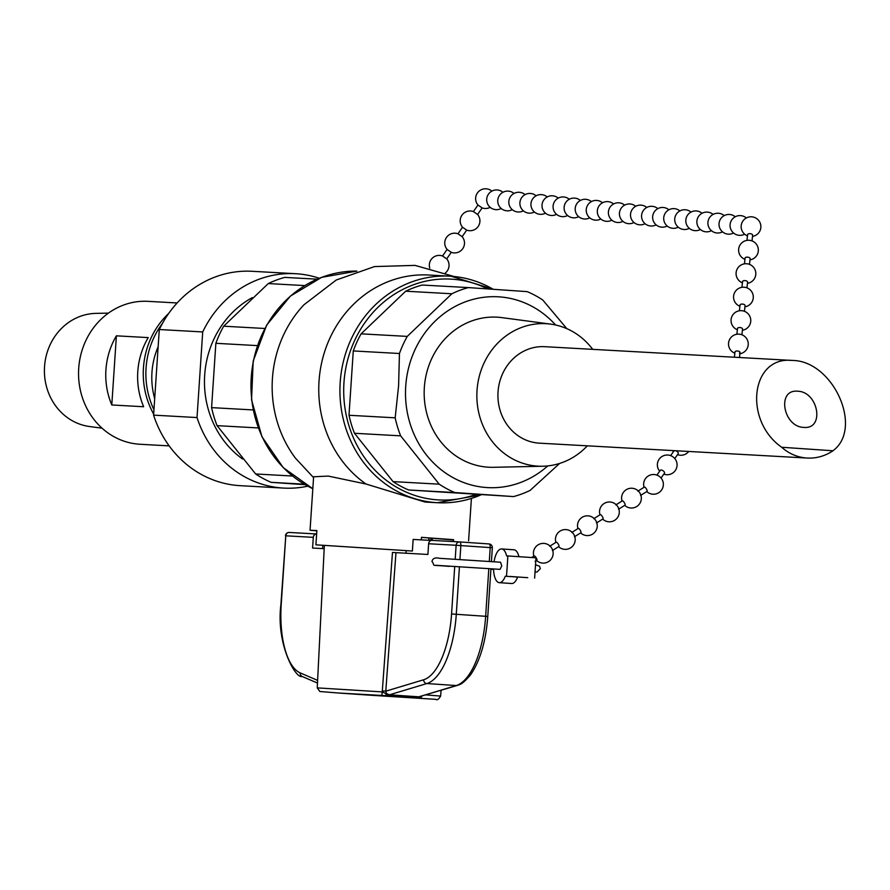 <?xml version="1.0" encoding="UTF-8"?>
<svg xmlns="http://www.w3.org/2000/svg" width="890" height="890" viewBox="0 0 890 890"><rect width="100%" height="100%" fill="white"/><g stroke="black" fill="none" stroke-linecap="round" stroke-linejoin="round"><path stroke-width="1.33" d="M459.919 559.554L460.842 545.57A3.582 1.446 -86.1 0 0 459.641 541.921L489.011 543.935L459.652 541.921A3.582 3.271 93.2 0 0 459.596 541.921L432.128 540.397A3.582 3.271 93.2 0 0 428.624 543.745L427.912 554.459L392.468 552.456L382.322 690.896L385.782 691.174L395.972 552.679M449.717 566.085L449.027 566.374C427.723 564.471 436.389 566.874 431.962 561.49C432.651 558.353 435.188 557.285 439.571 558.319L500.547 562.224L501.76 565.884L500.058 569.366L435.666 565.295M507.522 561.612L506.922 570.601L507.511 561.679M507.856 556.016L506.632 555.95A16.91 6.853 93.9 0 0 501.637 548.941L513.975 549.786A16.91 6.853 -86.1 0 1 518.914 556.617M511.661 583.517A16.91 6.853 -86.1 0 0 517.624 577.076L505.286 576.231A16.91 6.853 93.9 0 1 499.323 582.672A16.91 6.853 93.9 0 1 493.561 568.933M494.05 561.79A16.91 6.853 93.9 0 1 501.637 548.941M587.344 445.823A71.345 65.226 -86.8 0 1 542.744 466.238A71.345 65.226 -86.8 0 1 537.371 466.115A71.345 65.226 -86.8 0 1 477.196 388.374A71.345 65.226 -86.8 0 1 550.643 324.127A71.345 65.226 -86.8 0 1 592.707 349.358M781.687 447.258C743.194 420.291 750.938 355.989 792.144 360.439C833.085 360.517 863.689 428.257 832.951 450.774L781.687 447.258A48.305 44.166 93.2 0 0 807.241 458.05L539.418 443.164A48.305 44.166 -86.8 0 1 513.864 432.373A48.305 44.166 -86.8 0 1 501.026 377.594A48.305 44.166 -86.8 0 1 544.78 346.688A48.305 44.166 -86.8 0 1 545.303 346.722M797.752 391.222L797.562 391.211C776.492 389.164 783.167 427.111 803.937 427.4C824.885 429.436 818.444 391.767 797.752 391.222M807.241 458.05A48.305 44.166 93.2 0 0 832.951 450.774M168.711 313.425A78.331 71.612 93.2 0 0 153.67 414.117M158.131 346.789A71.567 65.437 93.2 0 0 154.693 398.609M153.959 409.767A78.331 71.612 -86.8 0 1 162.347 323.571M316.84 530.863L310.054 530.262L313.614 476.773L328.276 476.083L366.024 484.026A113.442 103.707 -86.8 0 1 323.96 353.875A113.442 103.707 -86.8 0 1 428.791 275.021L449.962 276.189A113.442 103.707 93.2 0 0 340.114 383.701A113.442 103.707 93.2 0 0 437.368 502.716A113.442 103.707 93.2 0 0 481.178 494.773M313.558 477.607L295.391 458.105A113.442 103.707 -86.8 0 1 303.913 304.803L336.197 280.038L374.501 266.577L415.051 265.387L454.078 276.512M421.459 537.36L453.589 539.918M412.382 551.032L315.917 544.836L412.382 551.032L413.149 539.429L431.361 540.441M421.293 539.885L421.459 537.304L453.577 540.019M310.054 530.262L316.862 530.551L315.917 544.836M542.744 466.238L493.561 467.306A75.149 68.708 -86.8 0 1 487.898 467.172A75.149 68.708 -86.8 0 1 424.519 385.292A75.149 68.708 -86.8 0 1 501.882 317.619L550.643 324.127M566.83 328.655L542.755 299.997A107.646 98.412 93.2 0 0 527.18 291.631L468.385 287.592A107.646 98.412 93.2 0 0 451.853 293.767L407.253 336.398A107.646 98.412 93.2 0 0 399.443 353.508L398.598 385.737L395.171 417.822A107.646 98.412 93.2 0 0 400.645 435.844L439.204 484.171A107.646 98.412 93.2 0 0 454.779 492.548L513.575 496.576A107.646 98.412 93.2 0 0 530.106 490.401L559.621 463.445M304.213 484.182L271.194 482.347A107.646 98.412 -86.8 0 1 255.63 473.97L217.071 425.643A107.646 98.412 -86.8 0 1 211.586 407.62L215.858 343.306A107.646 98.412 -86.8 0 1 223.679 326.196L268.268 283.565A107.646 98.412 -86.8 0 1 284.811 277.391L317.096 279.182M305.07 484.683L271.194 482.347M223.679 326.196L264.808 328.488M304.736 285.59L268.268 283.565M255.63 473.97L292.465 476.017M258.267 427.934L217.071 425.643M211.586 407.62L253.149 409.934M257.388 345.609L215.858 343.306M400.645 435.844L354.487 433.274A107.646 98.412 -86.8 0 1 349.002 415.263L353.274 350.938A107.646 98.412 -86.8 0 1 361.095 333.839L405.695 291.208A107.646 98.412 -86.8 0 1 422.227 285.034L468.385 287.592M454.779 492.548L408.621 489.978A107.646 98.412 -86.8 0 1 393.046 481.612L354.487 433.274M393.046 481.612L439.204 484.171M399.443 353.508L353.274 350.938M349.002 415.263L395.171 417.822M451.853 293.767L405.695 291.208M361.095 333.839L407.253 336.398M408.621 489.978L513.575 496.576M366.024 484.026L425.031 502.038L437.368 502.716L481.29 494.784M362.397 694.578L418.901 698.16L362.397 694.578M421.982 696.08A3.582 2.514 94.1 0 1 419.568 698.005L340.603 693.188A3.582 2.047 94 0 1 340.581 693.188A3.582 2.047 94 0 1 340.592 693.188L337.833 692.965A3.582 2.514 -85.9 0 0 337.833 692.965L388.763 695.858A3.582 0.801 93.9 0 0 389.219 695.324A3.582 0.601 91.7 0 1 389.475 694.812L386.449 693.499L385.782 691.174L423.618 679.782A3.582 3.237 73.2 0 0 426.866 683.542L456.236 685.556L418.845 696.826A3.582 2.214 -83.3 0 0 417.933 697.293L389.219 695.324L382.322 691.908L317.241 687.881L324.349 545.414M487.475 616.425L487.776 616.447C485.884 641.345 480.155 660.792 470.599 674.787C460.564 686.446 459.396 684.121 457.293 685.445L418.845 696.826L389.475 694.812L426.866 683.542A71.567 28.992 -86.1 0 0 456.281 614.278L459.44 566.696M432.874 540.441L431.272 538.072L428.635 537.894A3.582 2.18 -86 0 0 429.725 540.352M428.635 537.894L421.459 537.393M382.322 690.896L381.888 695.424M406.163 550.665L405.974 553.235M324.183 548.685L312.579 548.04L313.291 537.337A3.582 3.271 -86.8 0 1 316.64 533.978L289.283 532.454A3.582 3.271 -86.8 0 0 289.25 532.454A3.582 3.582 0 0 0 285.479 535.791L313.291 537.337M322.814 545.314L322.592 548.596M430.894 540.419A3.582 2.058 -49.8 0 1 431.272 538.072L453.6 539.663M420.436 696.269L417.933 697.293A3.582 2.047 94 0 1 416.787 697.782L419.568 698.005M197.024 417.555L153.592 415.141L159.288 329.522L202.709 331.937L197.024 417.555A107.356 98.145 -86.8 0 0 283.676 488.087L240.244 485.673A107.356 98.145 -86.8 0 1 153.592 415.141M307.729 486.185A107.356 98.145 -86.8 0 1 283.676 488.087M202.709 331.937A107.356 98.145 -86.8 0 1 295.591 273.708A107.356 98.145 -86.8 0 1 319.288 278.27M242.592 459.018A93.127 85.14 -86.8 0 1 204.644 375.702A93.127 85.14 -86.8 0 1 252.315 297.616M159.288 329.522A107.356 98.145 -86.8 0 1 252.159 271.294L295.591 273.708M177.132 302.967L147.963 301.343A71.567 65.437 93.2 0 0 78.687 368.749A71.567 65.437 93.2 0 0 139.252 444.21A71.567 65.437 93.2 0 0 140.019 444.266L167.242 445.779A71.567 65.437 -86.8 0 1 166.463 445.723A71.567 65.437 -86.8 0 1 165.162 445.623L169.156 445.846M108.447 313.113L95.831 313.38A56.793 51.92 93.2 0 0 44.5 367.27A56.793 51.92 93.2 0 0 89.545 426.521L102.05 428.19M169.189 445.879L167.776 445.801A71.567 65.437 -86.8 0 1 167.242 445.779M116.39 335.83L148.241 337.599A71.567 65.437 93.2 0 0 143.646 406.741L111.795 404.972A71.567 65.437 -86.8 0 1 116.39 335.83L111.795 404.972M534.634 578.1L535.98 557.819L507.89 555.95L507.489 561.612L507.856 555.983M506.521 576.231L506.888 570.612L506.521 576.231M505.286 576.231L517.624 577.076M527.737 577.677L509.892 576.453L527.737 577.677M535.101 561.356L536.87 560.255A2.536 0.701 -122 0 0 536.225 557.908A2.536 0.701 -122 0 0 534.178 555.95L531.719 557.485M556.217 542.177A2.536 0.701 -122 0 1 558.275 544.135A2.536 0.701 -122 0 1 558.92 546.471L552.401 550.543A2.536 0.701 -122 0 0 551.767 548.196M571.758 532.465L578.266 528.393A2.536 0.701 -122 0 1 580.313 530.351A2.536 0.701 -122 0 1 580.959 532.698L574.439 536.77A2.536 0.701 -122 0 0 573.805 534.423A9.857 9.857 0 0 0 555.905 542.366M637.885 491.135L644.393 487.064A2.536 0.701 58 0 1 646.44 489.022A2.536 0.701 58 0 1 647.086 491.358M647.086 491.369L640.577 495.43A2.536 0.701 -122 0 0 639.932 493.093M602.686 519.115A9.857 9.857 0 0 0 617.905 506.877A2.536 0.701 -122 0 1 618.539 509.214L625.036 505.142A2.536 0.701 -122 0 0 624.402 502.794A2.536 0.701 -122 0 0 622.344 500.848L615.847 504.908M580.636 532.899A9.857 9.857 0 0 0 595.855 520.661A2.536 0.701 -122 0 1 596.489 522.986L602.997 518.914A2.536 0.701 -122 0 0 602.352 516.578A2.536 0.701 -122 0 0 600.305 514.62L593.797 518.692M661.07 478.03L664.463 473.202A2.536 1.202 -144.8 0 0 664.552 472.59A2.536 1.202 -144.8 0 0 662.594 470.454A2.536 1.202 -144.8 0 0 660.335 470.265L656.92 475.104M674.787 458.55L678.191 453.722A2.536 1.202 -144.8 0 0 678.28 453.11A2.536 1.202 -144.8 0 0 675.855 450.752M674.186 450.651A2.536 1.202 -144.8 0 0 674.053 450.785L670.648 455.624M739.434 353.208A2.536 1.235 -173.9 0 0 740.002 352.551A2.536 1.235 -173.9 0 0 737.654 351.027A2.536 1.235 -173.9 0 0 734.973 351.973A2.536 1.235 -173.9 0 0 735.006 352.295M741.915 334.785L742.538 329.066A2.536 1.235 -173.9 0 0 740.18 327.565A2.536 1.235 -173.9 0 0 737.499 328.499A2.536 1.235 -173.9 0 0 737.532 328.822M747.633 234.96A2.536 1.235 6.1 0 1 747.6 234.637A2.536 1.235 6.1 0 1 750.292 233.692A2.536 1.235 6.1 0 1 752.64 235.216M749.491 264.386L750.114 258.667A2.536 1.235 -173.9 0 0 747.767 257.166A2.536 1.235 -173.9 0 0 745.075 258.1A2.536 1.235 -173.9 0 0 745.108 258.423M746.966 287.848L747.589 282.13A2.536 1.235 -173.9 0 0 745.241 280.628A2.536 1.235 -173.9 0 0 742.549 281.563A2.536 1.235 -173.9 0 0 742.583 281.885M744.441 311.322L745.064 305.593A2.536 1.235 -173.9 0 0 742.705 304.102A2.536 1.235 -173.9 0 0 740.024 305.036A2.536 1.235 -173.9 0 0 740.057 305.359M491.87 191.128A9.857 9.857 0 0 0 478.253 191.929A9.857 9.857 0 0 0 477.974 205.023L482.124 207.904A9.857 9.857 0 0 0 490.168 207.326M477.963 205.012L473.413 211.575L477.574 214.468L482.135 207.915M473.413 211.575A9.857 9.857 0 0 0 462.544 227.239L466.694 230.121A9.857 9.857 0 0 0 477.574 214.468M462.533 227.228L457.983 233.781L462.144 236.673L466.705 230.121M457.983 233.781A9.857 9.857 0 0 0 447.114 249.445L451.263 252.326A9.857 9.857 0 0 0 462.144 236.673M429.736 268.068A9.857 9.857 0 0 1 442.553 255.986L446.713 258.89L451.274 252.326M454.723 566.396L451.564 613.966A67.996 27.546 93.9 0 1 423.618 679.782M428.624 543.745L456.125 545.27L455.202 559.254M547.762 465.926A95.541 87.353 -86.8 0 1 486.552 487.531A95.541 87.353 -86.8 0 1 413.694 352.674A95.541 87.353 -86.8 0 1 555.594 324.995M493.316 289.283L451.186 276.267A113.442 103.707 93.2 0 0 449.962 276.189L451.186 276.267A113.442 103.707 93.2 0 1 493.205 289.283M475.638 494.473A110.571 101.093 -86.8 0 1 344.408 403.693A110.571 101.093 -86.8 0 1 452.153 279.193A110.571 101.093 -86.8 0 1 487.609 288.894M312.813 488.71A113.442 103.707 -86.8 0 1 253.439 361.051A113.442 103.707 -86.8 0 1 356.879 271.105L321.702 277.324L290.418 296.07L266.655 325.128L253.183 361.118L251.547 399.821L261.96 436.745L283.198 467.595L312.813 488.744M488.821 568.61L485.651 616.292A71.567 28.992 93.9 0 1 456.236 685.556A3.582 3.237 -106.8 0 0 457.293 685.445M490.946 568.755L487.776 616.447L451.564 613.966M432.084 540.397L459.596 541.921A3.582 3.271 93.2 0 0 456.125 545.27L490.223 547.595L489.3 561.468M489.011 543.935A3.582 1.446 93.9 0 1 490.223 547.595L492.337 547.75A3.582 3.582 0 0 0 489.011 543.935M387.506 695.78A3.582 2.091 93.6 0 1 385.826 693.9L386.449 693.499M317.619 680.394L300.253 672.918A67.996 27.546 93.9 0 1 281.218 604.499L285.79 535.802A3.582 3.271 -86.8 0 1 289.25 532.454L316.64 533.978M317.485 683.053L302.099 676.433A3.582 3.237 -66.7 0 1 300.253 672.918M302.099 676.433C295.892 679.248 275.833 644.46 280.917 604.488L281.218 604.499M285.779 535.813L280.917 604.488M388.763 695.858L416.787 697.782M340.136 693.154A3.582 3.56 96.2 0 1 339.991 693.132L369.906 695.19A3.582 2.091 -86.4 0 1 369.895 695.19L435.889 699.34C437.057 700.463 438.637 699.384 440.617 696.069L425.898 694.901M317.241 687.881L319.855 691.508L339.991 693.132A3.582 3.56 96.2 0 1 339.902 693.121M417.265 697.827A3.582 3.56 -83.8 0 0 420.147 696.636M544.78 346.688L792.144 360.439M490.913 569.233L493.572 569.411M535.035 571.981L537.026 572.025L540.319 568.688L539.596 566.285L535.524 564.727M536.136 571.97L535.046 571.87M468.596 540.786L471.4 498.456M491.425 561.612L492.337 547.75M440.617 696.069L441.095 690.317M453.444 541.576L453.6 539.796M499.334 582.672L511.672 583.517M536.548 560.444A9.857 9.857 0 0 0 551.767 548.218A9.857 9.857 0 0 0 533.866 556.15M556.228 542.177L549.709 546.238M558.597 546.671A9.857 9.857 0 0 0 573.816 534.434M624.724 505.342A9.857 9.857 0 0 0 639.943 493.105A9.857 9.857 0 0 0 622.032 501.037M617.905 506.877A9.857 9.857 0 0 0 599.994 514.821M595.855 520.661A9.857 9.857 0 0 0 577.955 528.593M646.763 491.558A9.857 9.857 0 0 0 663.25 485.851A9.857 9.857 0 0 0 652.782 474.526A9.857 9.857 0 0 0 644.082 487.264M663.818 474.125A9.857 9.857 0 0 0 676.867 462.811A9.857 9.857 0 0 0 662.905 456.014A9.857 9.857 0 0 0 659.668 471.211M672.551 450.562A9.857 9.857 0 0 0 673.396 451.72M677.535 454.645A9.857 9.857 0 0 0 688.727 451.464M734.406 357.235L734.962 351.984M739.468 357.513L740.013 352.529M739.879 353.742A9.857 9.857 0 0 0 748.001 341.816A9.857 9.857 0 0 0 735.54 334.551A9.857 9.857 0 0 0 734.84 353.197M737.487 328.521L736.875 334.24M742.405 330.268A9.857 9.857 0 0 0 750.526 318.342A9.857 9.857 0 0 0 738.066 311.077A9.857 9.857 0 0 0 737.365 329.723M747.6 234.648L746.977 240.378M752.64 235.194L752.028 240.923M749.981 259.869A9.857 9.857 0 0 0 758.102 247.943A9.857 9.857 0 0 0 745.642 240.678A9.857 9.857 0 0 0 744.941 259.324M745.075 258.122L744.452 263.841M747.455 283.332A9.857 9.857 0 0 0 755.577 271.417A9.857 9.857 0 0 0 743.117 264.141A9.857 9.857 0 0 0 742.416 282.798M742.549 281.585L741.926 287.314M744.93 306.805A9.857 9.857 0 0 0 753.051 294.879A9.857 9.857 0 0 0 740.591 287.615A9.857 9.857 0 0 0 739.89 306.26M740.013 305.048L739.401 310.777M752.506 236.406A9.857 9.857 0 0 0 756.344 218.362A9.857 9.857 0 0 0 742.216 222.189A9.857 9.857 0 0 0 747.466 235.861M746.332 217.972A9.857 9.857 0 0 0 731.903 231.2A9.857 9.857 0 0 0 744.619 234.17M735.262 216.804A9.857 9.857 0 0 0 720.844 230.032A9.857 9.857 0 0 0 733.56 233.002M702.077 213.3A9.857 9.857 0 0 0 687.659 226.538A9.857 9.857 0 0 0 700.363 229.498M713.135 214.468A9.857 9.857 0 0 0 698.717 227.707A9.857 9.857 0 0 0 711.433 230.666M724.204 215.636A9.857 9.857 0 0 0 709.775 228.875A9.857 9.857 0 0 0 722.491 231.834M691.018 212.132A9.857 9.857 0 0 0 676.589 225.37A9.857 9.857 0 0 0 689.305 228.33M679.949 210.975A9.857 9.857 0 0 0 664.474 214.657A9.857 9.857 0 0 0 678.236 227.161M668.891 209.806A9.857 9.857 0 0 0 653.416 213.489A9.857 9.857 0 0 0 667.177 226.004M635.694 206.302A9.857 9.857 0 0 0 620.219 209.984A9.857 9.857 0 0 0 633.991 222.5M646.763 207.47A9.857 9.857 0 0 0 631.288 211.153A9.857 9.857 0 0 0 645.05 223.668M657.821 208.638A9.857 9.857 0 0 0 642.346 212.321A9.857 9.857 0 0 0 656.119 224.836M624.635 205.134A9.857 9.857 0 0 0 609.16 208.816A9.857 9.857 0 0 0 622.922 221.332M613.566 203.966A9.857 9.857 0 0 0 599.148 217.193A9.857 9.857 0 0 0 611.864 220.164M602.508 202.798A9.857 9.857 0 0 0 588.079 216.025A9.857 9.857 0 0 0 600.794 218.996M569.311 199.293A9.857 9.857 0 0 0 554.893 212.521A9.857 9.857 0 0 0 567.609 215.491M580.38 200.461A9.857 9.857 0 0 0 565.951 213.689A9.857 9.857 0 0 0 578.667 216.659M591.438 201.63A9.857 9.857 0 0 0 577.02 214.857A9.857 9.857 0 0 0 589.736 217.828M558.253 198.125A9.857 9.857 0 0 0 543.479 200.461A9.857 9.857 0 0 0 556.539 214.323M547.194 196.957A9.857 9.857 0 0 0 532.409 199.293A9.857 9.857 0 0 0 545.481 213.155M536.125 195.789A9.857 9.857 0 0 0 521.351 198.125A9.857 9.857 0 0 0 534.412 211.987M502.939 192.296A9.857 9.857 0 0 0 488.165 194.621A9.857 9.857 0 0 0 501.226 208.483M513.997 193.453A9.857 9.857 0 0 0 499.223 195.789A9.857 9.857 0 0 0 512.295 209.651M525.067 194.621A9.857 9.857 0 0 0 510.282 196.957A9.857 9.857 0 0 0 523.353 210.819M445.445 272.896A9.857 9.857 0 0 0 446.713 258.89M442.553 255.997L447.103 249.434"/></g></svg>
